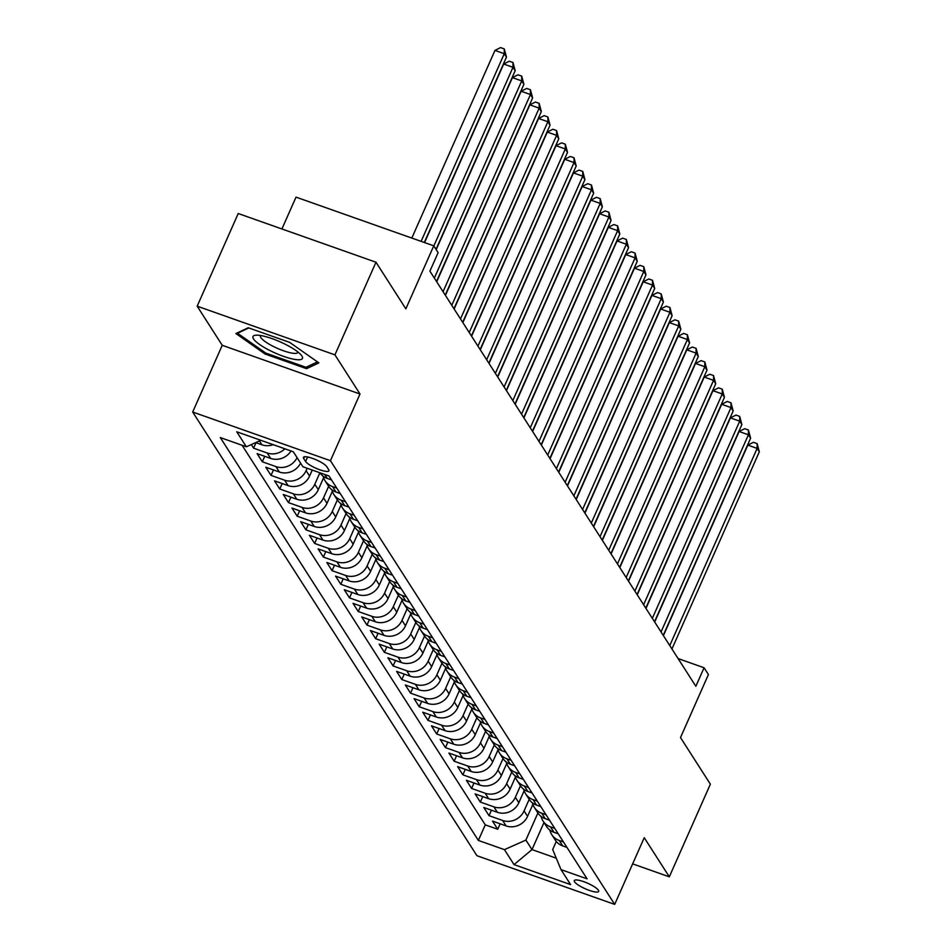 <?xml version="1.0" encoding="UTF-8"?>
<svg xmlns="http://www.w3.org/2000/svg" width="952" height="952" viewBox="0 0 952 952"><rect width="100%" height="100%" fill="white"/><g stroke="black" fill="none" stroke-linecap="round" stroke-linejoin="round"><path stroke-width="1.43" d="M598.403 890.227A13.316 3.011 -156.1 0 0 585.694 882.409A13.316 3.011 -156.1 0 0 574.306 880.612A13.316 3.011 -156.1 0 0 574.568 881.802A13.316 3.011 -156.1 0 0 587.277 889.62A13.316 3.011 -156.1 0 0 598.665 891.405A13.316 3.011 -156.1 0 0 598.403 890.227M192.685 412.014L476.928 855.705L614.683 904.4L330.439 460.697L192.685 412.014L222.244 345.302L359.999 393.997L334.925 354.858L197.171 306.175L222.244 345.302M197.171 306.175L238.226 213.522L375.98 262.216L405.849 308.829L433.767 245.83L296.012 197.135L281.911 228.956M632.652 863.869L669.316 876.828L710.37 784.174L680.501 737.562L708.419 674.552L704.063 667.757L678.098 658.57M334.925 354.858L375.98 262.216M251.292 444.56L253.601 448.178L256.017 442.716M291.014 450.974A16.648 15.339 -32.6 0 1 270.677 458.424L257.088 453.616L262.324 461.791L264.739 456.329M300.57 463.088A16.648 15.339 -32.6 0 1 279.4 472.037L265.81 467.23L271.034 475.393L273.462 469.931M312.244 470.062L309.578 476.083A16.648 15.339 -32.6 0 1 288.111 485.639L274.533 480.843L279.757 489.007L282.185 483.545M323.597 477.737L318.301 489.697A16.648 15.339 -32.6 0 1 296.834 499.253L283.244 494.457L288.48 502.62L290.895 497.158M332.319 491.351L327.012 503.31A16.648 15.339 -32.6 0 1 305.556 512.866L291.966 508.059L297.202 516.234L299.618 510.772M341.03 504.965L335.735 516.912A16.648 15.339 -32.6 0 1 314.279 526.48L300.689 521.672L305.913 529.836L308.341 524.373M349.753 518.578L344.457 530.526A16.648 15.339 -32.6 0 1 322.99 540.082L309.4 535.286L314.636 543.449L317.052 537.987M358.476 532.18L353.18 544.139A16.648 15.339 -32.6 0 1 331.712 553.695L318.123 548.899L323.359 557.063L325.774 551.601M367.186 545.793L361.891 557.753A16.648 15.339 -32.6 0 1 340.435 567.309L326.845 562.501L332.07 570.676L334.497 565.214M375.909 559.407L370.614 571.355A16.648 15.339 -32.6 0 1 349.146 580.922L335.568 576.115L340.792 584.278L343.22 578.816M384.632 573.021L379.336 584.968A16.648 15.339 -32.6 0 1 357.869 594.524L344.279 589.728L349.515 597.892L351.931 592.43M393.343 586.622L388.047 598.582A16.648 15.339 -32.6 0 1 366.591 608.138L353.002 603.33L358.238 611.505L360.653 606.043M402.065 600.236L396.77 612.184A16.648 15.339 -32.6 0 1 375.314 621.751L361.724 616.944L366.948 625.107L369.376 619.645M410.788 613.85L405.493 625.797A16.648 15.339 -32.6 0 1 384.025 635.365L370.435 630.557L375.671 638.721L378.087 633.258M419.511 627.451L414.203 639.411A16.648 15.339 -32.6 0 1 392.748 648.966L379.158 644.171L384.394 652.334L386.81 646.872M428.221 641.065L422.926 653.024A16.648 15.339 -32.6 0 1 401.47 662.58L387.88 657.772L393.105 665.948L395.532 660.486M436.944 654.678L431.649 666.626A16.648 15.339 -32.6 0 1 410.181 676.194L396.603 671.386L401.827 679.549L404.255 674.087M445.667 668.292L440.371 680.24A16.648 15.339 -32.6 0 1 418.904 689.807L405.314 685L410.55 693.163L412.966 687.701M454.378 681.894L449.082 693.853A16.648 15.339 -32.6 0 1 427.627 703.409L414.037 698.613L419.273 706.777L421.688 701.315M463.1 695.507L457.805 707.467A16.648 15.339 -32.6 0 1 436.349 717.023L422.759 712.215L427.983 720.39L430.411 714.928M471.823 709.121L466.528 721.069A16.648 15.339 -32.6 0 1 445.06 730.636L431.47 725.829L436.706 733.992L439.122 728.53M480.546 722.735L475.238 734.682A16.648 15.339 -32.6 0 1 453.783 744.238L440.193 739.442L445.429 747.606L447.845 742.143M489.257 736.336L483.961 748.296A16.648 15.339 -32.6 0 1 462.505 757.851L448.916 753.056L454.14 761.219L456.567 755.757M497.979 749.95L492.684 761.909A16.648 15.339 -32.6 0 1 471.216 771.465L457.638 766.657L462.862 774.833L465.29 769.371M506.702 763.563L501.406 775.511A16.648 15.339 -32.6 0 1 479.939 785.079L466.349 780.271L471.585 788.434L474.001 782.972M515.413 777.177L510.117 789.125A16.648 15.339 -32.6 0 1 488.662 798.68L475.072 793.885L480.308 802.048L482.723 796.586M524.135 790.779L518.84 802.738A16.648 15.339 -32.6 0 1 497.384 812.294L483.794 807.498L489.019 815.662L491.446 810.2M433.767 245.83L438.122 252.637L429.911 271.165L695.852 686.285L704.063 667.757M303.688 458.507L305.604 461.506A12.9 2.916 -156.1 0 0 317.92 469.074A12.9 2.916 -156.1 0 0 328.94 470.812A12.9 2.916 -156.1 0 0 328.69 469.657L326.774 466.67A12.9 2.916 -156.1 0 0 314.457 459.102A12.9 2.916 -156.1 0 0 303.438 457.365A12.9 2.916 -156.1 0 0 303.688 458.507L304.45 456.781M556.277 841.485L552.695 849.553L561.025 869.64L587.087 878.851L328.999 475.988L302.926 466.766L293.347 451.795L236.75 431.791L246.342 446.774L220.281 437.551L478.368 840.426L504.429 849.636L525.897 840.081L532.001 849.601L556.277 858.192M561.025 869.64L570.617 884.61L514.02 864.606L504.429 849.636M529.181 799.382L524.076 810.902A16.648 15.339 147.4 0 1 502.608 820.457L489.019 815.662M532.858 804.392L527.563 816.352L524.076 810.902M520.458 785.769L515.353 797.288A16.648 15.339 147.4 0 1 493.898 806.856L480.308 802.048M511.736 772.155L506.631 783.686A16.648 15.339 147.4 0 1 485.175 793.242L471.585 788.434M503.025 758.554L497.92 770.073A16.648 15.339 147.4 0 1 476.452 779.628L462.862 774.833M494.302 744.94L489.197 756.459A16.648 15.339 147.4 0 1 467.729 766.015L454.14 761.219M485.579 731.326L480.474 742.846A16.648 15.339 147.4 0 1 459.019 752.413L445.429 747.606M476.869 717.713L471.752 729.244A16.648 15.339 147.4 0 1 450.296 738.8L436.706 733.992M468.146 704.111L463.041 715.63A16.648 15.339 147.4 0 1 441.573 725.186L427.983 720.39M459.423 690.497L454.318 702.017A16.648 15.339 147.4 0 1 432.862 711.584L419.273 706.777M450.701 676.884L445.595 688.403A16.648 15.339 147.4 0 1 424.14 697.971L410.55 693.163M441.99 663.27L436.885 674.801A16.648 15.339 147.4 0 1 415.417 684.357L401.827 679.549M433.267 649.669L428.162 661.188A16.648 15.339 147.4 0 1 406.694 670.743L393.105 665.948M424.544 636.055L419.439 647.574A16.648 15.339 147.4 0 1 397.984 657.142L384.394 652.334M415.834 622.441L410.717 633.961A16.648 15.339 147.4 0 1 389.261 643.528L375.671 638.721M407.111 608.828L402.006 620.359A16.648 15.339 147.4 0 1 380.538 629.915L366.948 625.107M398.388 595.226L393.283 606.745A16.648 15.339 147.4 0 1 371.827 616.301L358.238 611.505M389.665 581.612L384.56 593.132A16.648 15.339 147.4 0 1 363.105 602.699L349.515 597.892M380.955 567.999L375.85 579.53A16.648 15.339 147.4 0 1 354.382 589.086L340.792 584.278M372.232 554.385L367.127 565.916A16.648 15.339 147.4 0 1 345.659 575.472L332.07 570.676M363.509 540.784L358.404 552.303A16.648 15.339 147.4 0 1 336.948 561.858L323.359 557.063M354.798 527.17L349.682 538.689A16.648 15.339 147.4 0 1 328.226 548.257L314.636 543.449M346.076 513.556L340.971 525.087A16.648 15.339 147.4 0 1 319.503 534.643L305.913 529.836M337.353 499.955L332.248 511.474A16.648 15.339 147.4 0 1 310.792 521.03L297.202 516.234M328.63 486.341L323.525 497.86A16.648 15.339 147.4 0 1 302.07 507.416L288.48 502.62M319.896 472.763L314.815 484.247A16.648 15.339 147.4 0 1 293.347 493.814L279.757 489.007M307.151 468.265L306.092 470.645A16.648 15.339 147.4 0 1 284.624 480.201L271.034 475.393M273.2 444.679A16.648 15.339 147.4 0 1 261.955 444.81L255.695 442.597M242.082 445.262L485.27 824.86L497.741 829.263L500.157 823.813M527.563 816.352A16.648 15.339 -32.6 0 1 506.095 825.908L492.505 821.1L497.741 829.263M297.084 457.638A16.648 15.339 147.4 0 1 275.913 466.587L262.324 461.791M284.886 448.808A16.648 15.339 147.4 0 1 267.191 452.985L253.601 448.178M319.955 472.787A16.648 15.339 -32.6 0 0 327.274 478.428L331.522 479.927M336.758 488.102L332.498 486.591A16.648 15.339 147.4 0 1 325.048 480.748A16.648 15.339 147.4 0 1 323.156 476.202M325.048 480.748L328.535 486.198A16.648 15.339 -32.6 0 0 335.985 492.041L340.245 493.541M345.469 501.704L341.221 500.205A16.648 15.339 147.4 0 1 333.771 494.362A16.648 15.339 147.4 0 1 331.879 489.816M333.771 494.362L337.258 499.8A16.648 15.339 -32.6 0 0 344.707 505.643L348.956 507.154M354.192 515.318L349.943 513.818A16.648 15.339 147.4 0 1 342.494 507.975A16.648 15.339 147.4 0 1 340.59 503.43M342.494 507.975L345.981 513.414A16.648 15.339 -32.6 0 0 353.43 519.256L357.678 520.756M362.914 528.931L358.654 527.42A16.648 15.339 147.4 0 1 351.205 521.577A16.648 15.339 147.4 0 1 349.313 517.031M351.205 521.577L354.703 527.027A16.648 15.339 -32.6 0 0 362.141 532.87L366.401 534.37M371.637 542.533L367.377 541.034A16.648 15.339 147.4 0 1 359.927 535.191A16.648 15.339 147.4 0 1 358.035 530.645M359.927 535.191L363.414 540.629A16.648 15.339 -32.6 0 0 370.863 546.484L375.124 547.983M380.348 556.146L376.099 554.647A16.648 15.339 147.4 0 1 368.65 548.804A16.648 15.339 147.4 0 1 366.746 544.258M368.65 548.804L372.137 554.242A16.648 15.339 -32.6 0 0 379.586 560.085L383.834 561.597M389.07 569.76L384.81 568.261A16.648 15.339 147.4 0 1 377.373 562.406A16.648 15.339 147.4 0 1 375.469 557.872M377.373 562.406L380.859 567.856A16.648 15.339 -32.6 0 0 388.309 573.699L392.557 575.198M397.793 583.374L393.533 581.862A16.648 15.339 147.4 0 1 386.084 576.019A16.648 15.339 147.4 0 1 384.192 571.474M386.084 576.019L389.57 581.47A16.648 15.339 -32.6 0 0 397.02 587.313L401.28 588.812M406.504 596.975L402.256 595.476A16.648 15.339 147.4 0 1 394.806 589.633A16.648 15.339 147.4 0 1 392.914 585.087M394.806 589.633L398.293 595.071A16.648 15.339 -32.6 0 0 405.742 600.926L409.991 602.426M415.227 610.589L410.978 609.09A16.648 15.339 147.4 0 1 403.529 603.247A16.648 15.339 147.4 0 1 401.625 598.701M403.529 603.247L407.016 608.685A16.648 15.339 -32.6 0 0 414.465 614.528L418.713 616.039M423.949 624.203L419.689 622.703A16.648 15.339 147.4 0 1 412.24 616.848A16.648 15.339 147.4 0 1 410.348 612.314M412.24 616.848L415.738 622.299A16.648 15.339 -32.6 0 0 423.176 628.141L427.436 629.641M432.672 637.816L428.412 636.305A16.648 15.339 147.4 0 1 420.962 630.462A16.648 15.339 147.4 0 1 419.07 625.916M420.962 630.462L424.449 635.912A16.648 15.339 -32.6 0 0 431.899 641.755L436.159 643.254M441.383 651.418L437.135 649.918A16.648 15.339 147.4 0 1 429.685 644.076A16.648 15.339 147.4 0 1 427.781 639.53M429.685 644.076L433.172 649.514A16.648 15.339 -32.6 0 0 440.621 655.357L444.87 656.868M450.106 665.032L445.845 663.532A16.648 15.339 147.4 0 1 438.408 657.689A16.648 15.339 147.4 0 1 436.504 653.143M438.408 657.689L441.895 663.127A16.648 15.339 -32.6 0 0 449.344 668.97L453.592 670.482M458.828 678.645L454.568 677.134A16.648 15.339 147.4 0 1 447.119 671.291A16.648 15.339 147.4 0 1 445.227 666.757M447.119 671.291L450.605 676.741A16.648 15.339 -32.6 0 0 458.055 682.584L462.315 684.083M467.539 692.259L463.291 690.747A16.648 15.339 147.4 0 1 455.841 684.904A16.648 15.339 147.4 0 1 453.949 680.359M455.841 684.904L459.328 690.355A16.648 15.339 -32.6 0 0 466.777 696.198L471.026 697.697M476.262 705.86L472.013 704.361A16.648 15.339 147.4 0 1 464.564 698.518A16.648 15.339 147.4 0 1 462.66 693.972M464.564 698.518L468.051 703.956A16.648 15.339 -32.6 0 0 475.5 709.799L479.748 711.311M484.984 719.474L480.724 717.975A16.648 15.339 147.4 0 1 473.275 712.132A16.648 15.339 147.4 0 1 471.383 707.586M473.275 712.132L476.773 717.57A16.648 15.339 -32.6 0 0 484.211 723.413L488.471 724.924M493.707 733.088L489.447 731.576A16.648 15.339 147.4 0 1 481.998 725.733A16.648 15.339 147.4 0 1 480.105 721.188M481.998 725.733L485.484 731.184A16.648 15.339 -32.6 0 0 492.934 737.026L497.194 738.526M502.418 746.701L498.17 745.19A16.648 15.339 147.4 0 1 490.72 739.347A16.648 15.339 147.4 0 1 488.816 734.801M490.72 739.347L494.207 744.797A16.648 15.339 -32.6 0 0 501.656 750.64L505.905 752.139M511.141 760.303L506.88 758.803A16.648 15.339 147.4 0 1 499.443 752.961A16.648 15.339 147.4 0 1 497.539 748.415M499.443 752.961L502.93 758.399A16.648 15.339 -32.6 0 0 510.379 764.242L514.627 765.753M519.863 773.917L515.603 772.417A16.648 15.339 147.4 0 1 508.154 766.562A16.648 15.339 147.4 0 1 506.262 762.028M508.154 766.562L511.64 772.012A16.648 15.339 -32.6 0 0 519.09 777.855L523.35 779.355M528.574 787.53L524.326 786.019A16.648 15.339 147.4 0 1 516.876 780.176A16.648 15.339 147.4 0 1 514.984 775.63M516.876 780.176L520.363 785.626A16.648 15.339 -32.6 0 0 527.813 791.469L532.061 792.968M537.297 801.132L533.049 799.632A16.648 15.339 147.4 0 1 525.599 793.789A16.648 15.339 147.4 0 1 523.695 789.244M525.599 793.789L529.086 799.228A16.648 15.339 -32.6 0 0 536.535 805.083L540.784 806.582M546.02 814.745L541.759 813.246A16.648 15.339 147.4 0 1 534.31 807.403A16.648 15.339 147.4 0 1 532.418 802.857M534.31 807.403L537.809 812.841A16.648 15.339 -32.6 0 0 545.246 818.684L549.506 820.196M554.742 828.359L550.482 826.86A16.648 15.339 147.4 0 1 543.033 821.005A16.648 15.339 147.4 0 1 541.141 816.471M543.033 821.005L546.519 826.455A16.648 15.339 -32.6 0 0 553.969 832.298L558.229 833.797M563.453 841.973L559.205 840.461A16.648 15.339 147.4 0 1 551.755 834.618A16.648 15.339 147.4 0 1 549.851 830.073M551.755 834.618L555.242 840.069A16.648 15.339 -32.6 0 0 562.692 845.911L566.94 847.411M359.999 393.997L330.439 460.697M669.316 876.828L644.242 837.689L614.683 904.4M543.997 822.516L532.001 849.601L514.02 864.606M537.904 812.984L525.897 840.081M260.836 440.312L246.342 446.774M485.27 824.86L478.368 840.426M235.906 333.545L265.061 354.013L306.544 368.674L318.872 362.879L289.717 342.411L248.234 327.75L235.906 333.545M307.46 366.591L306.544 368.674M265.537 352.93L265.061 354.013M421.117 241.356L504.274 53.705L506.464 57.108L424.306 242.486M411.811 238.071L494.969 50.408L504.274 53.705L504.274 48.921L506.464 57.108M494.969 50.408L500.55 47.6L504.274 48.921M301.915 356.024A27.049 6.117 -156.1 0 0 301.356 355.251A27.049 6.117 -156.1 0 0 280.197 341.875A27.049 6.117 -156.1 0 0 256.076 335.187A27.049 6.117 -156.1 0 0 253.518 338.912A27.049 6.117 -156.1 0 0 283.387 356.31A27.049 6.117 -156.1 0 0 301.915 356.024M260.658 335.52A20.48 4.641 -156.1 0 0 260.491 335.794A20.48 4.641 -156.1 0 0 260.884 337.615A20.48 4.641 -156.1 0 0 280.435 349.634A20.48 4.641 -156.1 0 0 297.94 352.383A20.48 4.641 -156.1 0 0 298.024 352.073M317.468 361.891L305.961 367.293L265.775 353.085L237.524 333.26L248.805 327.952M237.786 332.664L237.524 333.26M433.838 245.937L512.997 67.306L515.175 70.71L436.016 249.341M424.568 242.57L503.691 64.022L512.997 67.306L512.997 62.523L515.175 70.71M503.691 64.022L509.272 61.214L512.997 62.523M434.35 278.079L521.72 80.92L523.897 84.323L436.528 281.483M436.195 249.614L512.414 77.636L521.72 80.92L521.72 76.136L523.897 84.323M512.414 77.636L517.995 74.815L521.72 76.136M443.061 291.693L530.442 94.534L532.62 97.937L445.25 295.096M436.706 281.756L521.125 91.237L530.442 94.534L530.431 89.75L532.62 97.937M521.125 91.237L526.706 88.429L530.431 89.75M451.783 305.306L539.153 108.147L541.331 111.539L453.961 308.71M445.417 295.37L529.847 104.851L539.153 108.147L539.153 103.363L541.331 111.539M529.847 104.851L535.429 102.042L539.153 103.363M460.506 318.92L547.876 121.749L550.054 125.152L462.684 322.312M454.14 308.983L538.57 118.464L547.876 121.749L547.876 116.965L550.054 125.152M538.57 118.464L544.151 115.656L547.876 116.965M469.229 332.522L556.599 135.362L558.776 138.766L471.407 335.925M462.862 322.597L547.293 132.078L556.599 135.362L556.587 130.579L558.776 138.766M547.293 132.078L552.874 129.258L556.587 130.579M477.94 346.135L565.309 148.976L567.499 152.38L480.129 349.539M471.585 336.199L556.004 145.68L565.309 148.976L565.309 144.192L567.499 152.38M556.004 145.68L561.585 142.871L565.309 144.192M486.662 359.749L574.032 162.578L576.21 165.981L488.84 363.152M480.296 349.812L564.726 159.293L574.032 162.578L574.032 157.794L576.21 165.981M564.726 159.293L570.308 156.485L574.032 157.794M495.385 373.351L582.755 176.191L584.933 179.595L497.563 376.754M489.019 363.426L573.449 172.907L582.755 176.191L582.755 171.408L584.933 179.595M573.449 172.907L579.03 170.099L582.755 171.408M504.096 386.964L591.478 189.805L593.655 193.208L506.285 390.368M497.741 377.028L582.16 186.509L591.478 189.805L591.466 185.021L593.655 193.208M582.16 186.509L587.741 183.7L591.466 185.021M512.819 400.578L600.188 203.419L602.366 206.822L514.996 403.981M506.452 390.641L590.883 200.122L600.188 203.419L600.188 198.635L602.366 206.822M590.883 200.122L596.464 197.314L600.188 198.635M521.541 414.191L608.911 217.02L611.089 220.424L523.719 417.595M515.175 404.255L599.605 213.736L608.911 217.02L608.911 212.236L611.089 220.424M599.605 213.736L605.186 210.927L608.911 212.236M530.264 427.793L617.634 230.634L619.812 234.037L532.442 431.197M523.897 417.868L608.328 227.35L617.634 230.634L617.622 225.85L619.812 234.037M608.328 227.35L613.909 224.541L617.622 225.85M538.975 441.407L626.345 244.248L628.534 247.651L541.164 444.81M532.62 431.47L617.039 240.951L626.345 244.248L626.345 239.464L628.534 247.651M617.039 240.951L622.62 238.143L626.345 239.464M547.697 455.02L635.067 257.861L637.245 261.264L549.875 458.424M541.331 445.084L625.761 254.565L635.067 257.861L635.067 253.077L637.245 261.264M625.761 254.565L631.343 251.756L635.067 253.077M556.42 468.634L643.79 271.463L645.968 274.866L558.598 472.037M550.054 458.697L634.484 268.178L643.79 271.463L643.79 266.679L645.968 274.866M634.484 268.178L640.065 265.37L643.79 266.679M565.131 482.236L652.513 285.076L654.69 288.48L567.321 485.639M558.776 472.311L643.195 281.792L652.513 285.076L652.501 280.293L654.69 288.48M643.195 281.792L648.776 278.984L652.501 280.293M573.854 495.849L661.223 298.69L663.401 302.093L576.031 499.253M567.487 485.913L651.918 295.394L661.223 298.69L661.223 293.906L663.401 302.093M651.918 295.394L657.499 292.585L661.223 293.906M582.576 509.463L669.946 312.304L672.124 315.707L584.754 512.866M576.21 499.526L660.64 309.007L669.946 312.304L669.946 307.52L672.124 315.707M660.64 309.007L666.221 306.199L669.946 307.52M591.299 523.076L678.669 325.905L680.847 329.309L593.477 526.468M584.933 513.14L669.363 322.621L678.669 325.905L678.657 321.122L680.847 329.309M669.363 322.621L674.944 319.812L678.657 321.122M600.01 536.678L687.38 339.519L689.569 342.922L602.199 540.082M593.655 526.753L678.074 336.235L687.38 339.519L687.38 334.735L689.569 342.922M678.074 336.235L683.655 333.414L687.38 334.735M608.733 550.292L696.102 353.132L698.28 356.536L610.91 553.695M602.366 540.355L686.797 349.836L696.102 353.132L696.102 348.349L698.28 356.536M686.797 349.836L692.378 347.028L696.102 348.349M617.455 563.905L704.825 366.746L707.003 370.138L619.633 567.309M611.089 553.969L695.519 363.45L704.825 366.746L704.825 361.962L707.003 370.138M695.519 363.45L701.1 360.641L704.825 361.962M626.166 577.519L713.548 380.348L715.726 383.751L628.356 580.91M619.812 567.582L704.23 377.063L713.548 380.348L713.536 375.564L715.726 383.751M704.23 377.063L709.811 374.255L713.536 375.564M634.889 591.121L722.259 393.961L724.436 397.365L637.067 594.524M628.522 581.184L712.953 390.677L722.259 393.961L722.259 389.178L724.436 397.365M712.953 390.677L718.534 387.857L722.259 389.178M643.611 604.734L730.981 407.575L733.159 410.978L645.789 608.138M637.245 594.798L721.676 404.279L730.981 407.575L730.981 402.791L733.159 410.978M721.676 404.279L727.257 401.47L730.981 402.791M652.334 618.348L739.704 421.177L741.882 424.58L654.512 621.751M645.968 608.411L730.386 417.892L739.704 421.177L739.692 416.393L741.882 424.58M730.386 417.892L735.979 415.084L739.692 416.393M661.045 631.949L748.415 434.79L750.604 438.194L663.235 635.353M654.69 622.025L739.109 431.506L748.415 434.79L748.415 430.007L750.604 438.194M739.109 431.506L744.69 428.697L748.415 430.007M669.768 645.563L757.137 448.404L759.315 451.807L671.945 648.966M663.401 635.627L747.832 445.108L757.137 448.404L757.137 443.62L759.315 451.807M747.832 445.108L753.413 442.299L757.137 443.62M518.84 802.738L515.353 797.288M510.117 789.125L506.631 783.686M501.406 775.511L497.92 770.073M492.684 761.909L489.197 756.459M483.961 748.296L480.474 742.846M475.238 734.682L471.752 729.244M466.528 721.069L463.041 715.63M457.805 707.467L454.318 702.017M449.082 693.853L445.595 688.403M440.371 680.24L436.885 674.801M431.649 666.626L428.162 661.188M422.926 653.024L419.439 647.574M414.203 639.411L410.717 633.961M405.493 625.797L402.006 620.359M396.77 612.184L393.283 606.745M388.047 598.582L384.56 593.132M379.336 584.968L375.85 579.53M370.614 571.355L367.127 565.916M361.891 557.753L358.404 552.303M353.18 544.139L349.682 538.689M344.457 530.526L340.971 525.087M335.735 516.912L332.248 511.474M327.012 503.31L323.525 497.86M318.301 489.697L314.815 484.247M309.578 476.083L306.092 470.645M261.955 444.81L259.468 440.919M506.095 825.908L502.608 820.457M497.384 812.294L493.898 806.856M488.662 798.68L485.175 793.242M479.939 785.079L476.452 779.628M471.216 771.465L467.729 766.015M462.505 757.851L459.019 752.413M453.783 744.238L450.296 738.8M445.06 730.636L441.573 725.186M436.349 717.023L432.862 711.584M427.627 703.409L424.14 697.971M418.904 689.807L415.417 684.357M410.181 676.194L406.694 670.743M401.47 662.58L397.984 657.142M392.748 648.966L389.261 643.528M384.025 635.365L380.538 629.915M375.314 621.751L371.827 616.301M366.591 608.138L363.105 602.699M357.869 594.524L354.382 589.086M349.146 580.922L345.659 575.472M340.435 567.309L336.948 561.858M331.712 553.695L328.226 548.257M322.99 540.082L319.503 534.643M314.279 526.48L310.792 521.03M305.556 512.866L302.07 507.416M296.834 499.253L293.347 493.814M288.111 485.639L284.624 480.201M279.4 472.037L275.913 466.587M270.677 458.424L267.191 452.985M327.274 478.428L324.739 474.477M335.985 492.041L332.498 486.591M344.707 505.643L341.221 500.205M353.43 519.256L349.943 513.818M362.141 532.87L358.654 527.42M370.863 546.484L367.377 541.034M379.586 560.085L376.099 554.647M388.309 573.699L384.81 568.261M397.02 587.313L393.533 581.862M405.742 600.926L402.256 595.476M414.465 614.528L410.978 609.09M423.176 628.141L419.689 622.703M431.899 641.755L428.412 636.305M440.621 655.357L437.135 649.918M449.344 668.97L445.845 663.532M458.055 682.584L454.568 677.134M466.777 696.198L463.291 690.747M475.5 709.799L472.013 704.361M484.211 723.413L480.724 717.975M492.934 737.026L489.447 731.576M501.656 750.64L498.17 745.19M510.379 764.242L506.88 758.803M519.09 777.855L515.603 772.417M527.813 791.469L524.326 786.019M536.535 805.083L533.049 799.632M545.246 818.684L541.759 813.246M553.969 832.298L550.482 826.86M562.692 845.911L559.205 840.461M307.615 456.984L305.604 461.506"/></g></svg>
